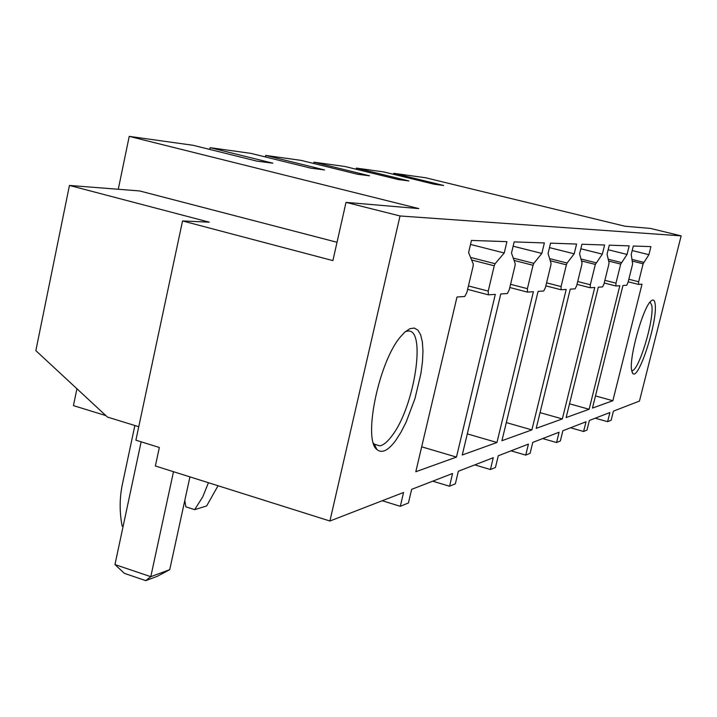 <?xml version="1.0" encoding="UTF-8"?>
<svg xmlns="http://www.w3.org/2000/svg" width="717" height="717" viewBox="0 0 717 717"><rect width="100%" height="100%" fill="white"/><g stroke="black" fill="none" stroke-linecap="round" stroke-linejoin="round"><path stroke-width="1.08" d="M329.91 521.017L155.374 465.987L159.344 447.489L135.889 440.184L182.548 220.944L332.894 260.612L346.015 202.373L400.023 215.969L329.91 521.017L403.554 492.48L400.301 506.31L382.224 500.744M105.883 415.609L73.43 405.616L76.925 388.748M400.301 506.31L408.421 502.993L411.648 489.344L452.535 473.498L449.613 486.18L455.349 483.841L458.36 471.239L493.269 457.715L490.419 469.527L495.438 467.475L498.27 455.779L528.42 444.092L525.731 455.107L530.096 453.323L532.767 442.407L559.072 432.217L556.598 442.506L560.353 440.973L562.872 430.738L586.022 421.775L583.611 431.482L586.99 430.101L589.383 420.467L609.907 412.517L607.622 421.677L611.153 420.234L613.429 411.155L639.465 401.063L681.15 235.866L400.023 215.969M449.496 486.225L432.727 481.179M490.419 469.527L474.753 464.894M525.731 455.107L511.033 450.832M556.526 442.532L542.688 438.562M583.611 431.482L570.535 427.771M607.622 421.677L595.227 418.208M631.641 370.366L632.708 373.297C638.327 381.623 657.892 321.046 655.159 304.116C654.648 300.056 653.259 299.034 651 301.041C643.041 307.136 628.863 357.864 631.641 370.366M595.334 264.43L590.333 284.757L590.297 287.759L594.76 287.454L562.343 418.925L536.208 428.345L570.257 289.157L575.159 288.817L576.701 285.599L581.846 264.618L582.007 262.897L579.587 253.881L581.944 244.237L604.592 245.017L602.343 254.15L595.334 264.43L581.478 260.943M638.533 284.398L642.02 284.174L612.865 400.722L592.466 408.072L622.956 285.5L626.748 285.232L628.038 282.408L632.636 263.928L631.211 254.481L633.317 246.012L650.928 246.621L648.912 254.687L643.131 263.784L638.641 281.754L638.533 284.416M620.707 264.089L615.975 283.161L615.894 285.984L619.829 285.716L589.123 409.273L566.125 417.563L598.301 287.203L602.603 286.908L604.001 283.905L608.858 264.25L609.029 262.637L607.057 254.203L609.28 245.178L629.185 245.868L627.052 254.436L620.707 264.089L608.661 261.078M561.106 289.776L566.206 289.435L531.889 429.904L501.927 440.704L538.073 291.389L543.737 290.994L545.431 287.544L550.889 265.03L551.032 263.184L548.048 253.513L550.557 243.153L576.585 244.049L574.2 253.818L567.102 263.031L566.385 264.824L550.289 260.746M561.106 289.793L561.079 286.576L566.385 264.824M527.506 292.106L533.403 291.711L496.953 442.497L462.25 454.999L500.771 293.979L507.367 293.522L509.249 289.793L515.066 265.514L515.191 263.524L511.49 253.083L514.161 241.898L544.373 242.938L541.837 253.433L533.833 263.345L533.045 265.272L514.107 260.45M527.506 292.124L527.398 288.664L533.045 265.272M494.246 265.801L488.214 291.102L488.42 294.83L495.313 294.355L456.46 457.087L415.797 471.741L456.998 297.017L464.777 296.471L466.901 292.428L473.13 266.079L473.229 263.919L468.586 252.581L471.454 240.428L506.937 241.647L504.23 252.993L495.115 263.713L494.246 265.801L471.616 259.993M395.641 440.57L400.937 432.297L406.064 422.25L414.955 398.634L420.915 373.566L422.474 361.744L422.967 351.07L422.367 341.982L420.682 334.902L417.957 330.178L414.301 328.054L409.846 328.7L404.791 332.132L400.382 336.918C378.764 361.977 362.829 439.611 376.909 449.514C381.811 453.691 388.058 450.706 395.641 440.57M356.08 169.221L356.34 168.092L383.738 171.919L434.305 184.26L443.662 185.479L393.821 173.326L425.638 177.771L624.991 226.24L650.453 228.418L681.15 235.866M356.34 168.092L408.869 180.944L398.311 179.564L344.967 166.505L313.965 162.176L369.497 175.799L357.487 174.24L301.05 160.375L265.684 155.428L324.568 169.947L310.784 168.145L250.887 153.366L210.162 147.675L272.81 163.189L256.838 161.11L193.043 145.282L129.23 136.373L418.791 208.593L346.015 202.373M118.269 189.27L129.23 136.373M138.757 426.723L107.469 417.079L35.85 350.64L69.441 185.443L139.627 190.946L337.026 242.274M209.785 149.441L210.162 147.675M456.46 457.087L421.677 446.816M504.23 252.993L470.504 244.434M496.953 442.497L467.296 433.884M541.837 253.433L513.13 246.2M531.889 429.904L506.31 422.591M574.2 253.818L549.482 247.616M562.343 418.925L540.053 412.633M602.343 254.15L580.833 248.781M589.123 409.273L569.522 403.805M627.052 254.436L608.159 249.74M612.865 400.722L595.486 395.918M648.912 254.687L632.188 250.556M265.353 156.933L265.684 155.428M313.679 163.476L313.965 162.176M393.597 174.321L393.821 173.326M69.441 185.443L209.265 222.171L182.548 220.944M373.44 443.151L374.328 444.164L379.858 445.875C383.523 445.096 387.512 441.797 391.84 435.972C414.74 407.005 427.009 326.495 407.113 331.2L405.284 331.693M650.131 301.982L651.852 305.72C654.209 319.916 638.829 370.752 632.179 370.581L631.677 370.572M189.933 476.886L169.732 569.648L150.785 576.683L145.775 580.627L124.391 573.367L114.962 564.575L141.141 441.815M173.496 471.705L150.785 576.683L114.962 564.575M169.732 569.648L157.238 576.343L145.775 580.627M134.868 425.531L122.374 484.333C119.506 498.073 119.425 511.983 122.132 526.072L123.109 526.395M184.816 500.394L185.846 506.82L194.665 509.653L202.687 496.971L208.441 482.72M218.04 485.75L206.639 505.96L194.665 509.653M488.232 294.786L467.618 289.372M495.115 263.713L470.567 257.421M527.353 292.088L509.796 287.517M533.833 263.345L513.273 258.12M560.99 289.758L545.834 285.85M567.102 263.031L549.625 258.622M590.199 287.741L577.006 284.362M595.988 262.763L580.958 258.98M615.822 285.966L604.216 283.009M621.316 262.521L608.24 259.249M638.462 284.398L628.191 281.799M643.696 262.314L632.215 259.455M643.131 263.784L632.555 261.149M638.641 281.754L628.818 279.263M615.975 283.161L604.879 280.338M590.333 284.757L577.696 281.521M561.079 286.576L546.569 282.839M527.398 288.664L510.567 284.299M488.214 291.102L468.434 285.931M374.417 444.253L379.858 445.875M374.328 444.164L376.909 449.514M632.179 370.581L631.65 370.438M632.08 372.186L632.708 373.297"/></g></svg>
